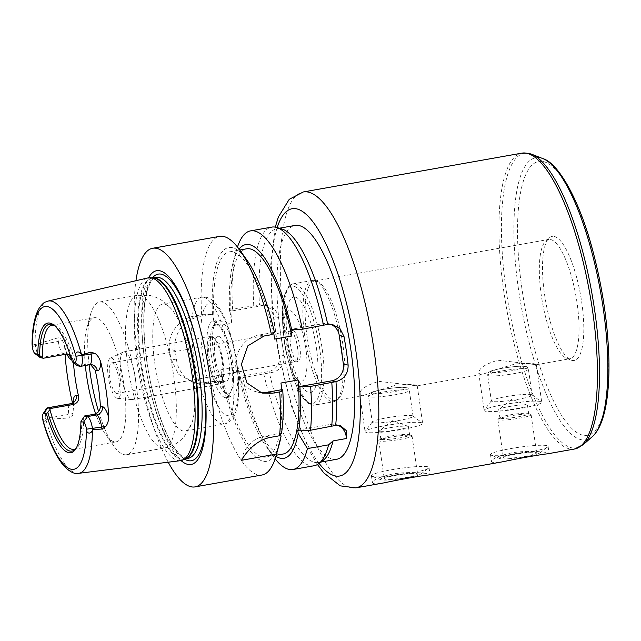 <?xml version="1.0" encoding="UTF-8"?>
<svg xmlns="http://www.w3.org/2000/svg" width="641" height="641" viewBox="0 0 641 641"><rect width="100%" height="100%" fill="white"/><g stroke="black" fill="none" stroke-linecap="round" stroke-linejoin="round"><path stroke-width="0.48" stroke-dasharray="3.21 2.4" d="M497.977 360.218L536.317 364.713C535.347 363.247 528.288 363.006 515.156 363.984C501.43 367.918 490.694 371.323 482.961 374.208L480.141 374.296L478.755 373.006C478.835 368.279 485.245 364.016 497.977 360.218M485.461 411.25A29.085 3.221 171.8 0 1 484.155 410.52A29.085 3.221 171.8 0 1 484.284 410.136A29.085 3.221 171.8 0 1 512.488 403.181A29.085 3.221 171.8 0 1 541.501 401.891A29.085 3.221 171.8 0 1 541.733 402.219A29.085 3.221 171.8 0 1 517.519 408.934A29.085 3.221 171.8 0 1 485.461 411.25M492.28 401.482A20.6 2.284 171.8 0 1 491.351 400.962A20.6 2.284 171.8 0 1 491.439 400.697A20.6 2.284 171.8 0 1 511.414 395.769A20.6 2.284 171.8 0 1 531.966 394.856A20.6 2.284 171.8 0 1 532.134 395.088A20.6 2.284 171.8 0 1 514.979 399.84A20.6 2.284 171.8 0 1 492.28 401.482M500.565 418.261A14.543 1.611 171.8 0 1 499.916 417.9A14.543 1.611 171.8 0 1 500.14 417.547A14.543 1.611 171.8 0 1 514.074 414.23A14.543 1.611 171.8 0 1 528.384 413.477A14.543 1.611 171.8 0 1 528.697 413.749A14.543 1.611 171.8 0 1 516.59 417.107A14.543 1.611 171.8 0 1 500.565 418.261M499.379 410.008A14.543 1.611 171.8 0 1 498.722 409.639A14.543 1.611 171.8 0 1 498.946 409.287A14.543 1.611 171.8 0 1 512.888 405.969A14.543 1.611 171.8 0 1 527.19 405.216A14.543 1.611 171.8 0 1 527.511 405.489A14.543 1.611 171.8 0 1 515.404 408.846A14.543 1.611 171.8 0 1 499.379 410.008M498.626 419.919A16.794 1.859 171.8 0 1 497.873 419.494A16.794 1.859 171.8 0 1 498.129 419.094A16.794 1.859 171.8 0 1 514.226 415.256A16.794 1.859 171.8 0 1 530.748 414.39A16.794 1.859 171.8 0 1 531.109 414.703A16.794 1.859 171.8 0 1 517.127 418.581A16.794 1.859 171.8 0 1 498.626 419.919M504.122 458.067A16.794 1.859 171.8 0 1 503.369 457.642A16.794 1.859 171.8 0 1 519.723 453.403A16.794 1.859 171.8 0 1 536.605 452.85A16.794 1.859 171.8 0 1 522.623 456.729A16.794 1.859 171.8 0 1 504.122 458.067M500.437 458.716A20.688 2.292 171.8 0 1 499.956 458.579A20.688 2.292 171.8 0 1 519.659 452.979A20.688 2.292 171.8 0 1 540.139 452.786A20.688 2.292 171.8 0 1 521.261 457.378A20.688 2.292 171.8 0 1 500.437 458.716M491.823 455.358A29.085 3.221 171.8 0 1 491.142 455.166A29.085 3.221 171.8 0 1 490.509 454.629A29.085 3.221 171.8 0 1 518.841 447.29A29.085 3.221 171.8 0 1 548.087 446.328A29.085 3.221 171.8 0 1 547.63 447.025A29.085 3.221 171.8 0 1 521.093 453.475A29.085 3.221 171.8 0 1 491.823 455.358M547.358 453.852L549.081 453.259C549.674 452.402 528.833 449.774 511.342 452.947C498.53 455.823 491.919 458.692 491.519 461.552L492.849 462.514C494.74 462.882 498.209 462.602 503.273 461.68M378.895 381.371L417.243 385.866C416.273 384.4 409.214 384.159 396.074 385.145C382.348 389.071 371.62 392.476 363.888 395.361L361.059 395.449L359.681 394.159C359.761 389.44 366.171 385.169 378.895 381.371M366.388 432.403A29.085 3.221 171.8 0 1 365.082 431.673A29.085 3.221 171.8 0 1 365.21 431.289A29.085 3.221 171.8 0 1 393.406 424.334A29.085 3.221 171.8 0 1 422.427 423.044A29.085 3.221 171.8 0 1 422.651 423.372A29.085 3.221 171.8 0 1 398.438 430.087A29.085 3.221 171.8 0 1 366.388 432.403M373.198 422.635A20.6 2.284 171.8 0 1 372.277 422.123A20.6 2.284 171.8 0 1 372.365 421.85A20.6 2.284 171.8 0 1 392.34 416.922A20.6 2.284 171.8 0 1 412.892 416.009A20.6 2.284 171.8 0 1 413.052 416.241A20.6 2.284 171.8 0 1 395.906 420.993A20.6 2.284 171.8 0 1 373.198 422.635M381.491 439.414A14.543 1.611 171.8 0 1 380.834 439.053A14.543 1.611 171.8 0 1 381.066 438.7A14.543 1.611 171.8 0 1 395 435.383A14.543 1.611 171.8 0 1 409.311 434.63A14.543 1.611 171.8 0 1 409.623 434.902A14.543 1.611 171.8 0 1 397.516 438.26A14.543 1.611 171.8 0 1 381.491 439.414M380.297 431.161A14.543 1.611 171.8 0 1 379.648 430.792A14.543 1.611 171.8 0 1 379.873 430.448A14.543 1.611 171.8 0 1 393.806 427.122A14.543 1.611 171.8 0 1 408.117 426.377A14.543 1.611 171.8 0 1 408.429 426.642A14.543 1.611 171.8 0 1 396.322 429.999A14.543 1.611 171.8 0 1 380.297 431.161M379.552 441.072A16.794 1.859 171.8 0 1 378.791 440.647A16.794 1.859 171.8 0 1 379.055 440.247A16.794 1.859 171.8 0 1 395.144 436.409A16.794 1.859 171.8 0 1 411.666 435.551A16.794 1.859 171.8 0 1 412.035 435.856A16.794 1.859 171.8 0 1 398.053 439.734A16.794 1.859 171.8 0 1 379.552 441.072M385.049 479.22A16.794 1.859 171.8 0 1 384.288 478.795A16.794 1.859 171.8 0 1 400.641 474.556A16.794 1.859 171.8 0 1 417.531 474.003A16.794 1.859 171.8 0 1 403.55 477.882A16.794 1.859 171.8 0 1 385.049 479.22M381.363 479.869A20.688 2.292 171.8 0 1 380.882 479.732A20.688 2.292 171.8 0 1 400.585 474.132A20.688 2.292 171.8 0 1 421.065 473.939A20.688 2.292 171.8 0 1 402.187 478.531A20.688 2.292 171.8 0 1 381.363 479.869M372.741 476.511A29.085 3.221 171.8 0 1 372.068 476.319A29.085 3.221 171.8 0 1 371.435 475.782A29.085 3.221 171.8 0 1 399.76 468.443A29.085 3.221 171.8 0 1 429.013 467.481A29.085 3.221 171.8 0 1 428.557 468.178A29.085 3.221 171.8 0 1 402.019 474.628A29.085 3.221 171.8 0 1 372.741 476.511M428.284 475.005L430.007 474.412C430.6 473.555 409.751 470.927 392.26 474.1C379.456 476.976 372.846 479.845 372.437 482.705L373.775 483.667C375.666 484.035 379.135 483.755 384.191 482.833M297.728 430.191L330.355 424.39A14.543 13.862 -77.6 0 1 335.531 424.494A14.543 13.862 -77.6 0 1 337.943 425.271M241.585 460.286A29.085 27.723 -77.6 0 1 264.845 436.032L280.55 433.236L280.726 434.446M281.503 433.452L280.55 433.236M279.34 443.836A108.569 30.544 79.9 0 1 222.058 381.155L220.816 369.841L237.987 366.788L239.63 378.19L242.218 376.027L269.044 371.548C276.96 369 280.413 363.367 279.404 354.649A118.761 33.412 79.9 0 1 273.899 316.502L270.831 308.97L264.188 304.94L259.429 304.804A118.761 33.412 79.9 0 1 277.072 228.621A118.761 33.412 79.9 0 1 281.014 228.733A118.761 33.412 79.9 0 1 281.768 228.925M280.942 383.038A104.219 29.318 79.9 0 1 265.935 457.073A104.219 29.318 79.9 0 1 220.816 369.841M262.025 474.997A121.181 34.093 79.9 0 1 211.282 381.515L222.058 381.155M322.92 460.583A118.761 33.412 79.9 0 1 318.617 462.482A118.761 33.412 79.9 0 1 269.044 371.548M336.605 459.285A118.761 33.412 79.9 0 1 282.937 348.199A118.761 33.412 79.9 0 1 295.06 225.432M314.13 465.743A121.181 34.093 79.9 0 1 263.387 372.261M275.109 458.828A121.181 34.093 79.9 0 1 272.978 455.999A121.181 34.093 79.9 0 1 242.218 376.027M275.886 456.328A108.569 30.544 79.9 0 1 265.975 446.208A108.569 30.544 79.9 0 1 239.237 378.102M283.114 454.02A104.219 29.318 79.9 0 1 237.987 366.788M259.429 304.804L232.595 309.266L229.614 311.35L262.642 305.637A14.543 13.862 -77.6 0 1 267.818 305.733A14.543 13.862 -77.6 0 1 278.442 317.503L283.939 355.643A14.543 13.862 -77.6 0 1 272.265 372.389L239.63 378.19M222.459 381.243L208.141 383.783A29.085 27.723 -77.6 0 1 197.789 383.582A29.085 27.723 -77.6 0 1 176.539 360.058L175.169 350.515A29.085 27.723 -77.6 0 1 198.526 317.023L212.443 314.394L201.659 314.763L194.231 316.085C179.44 318.385 167.085 334.025 169.472 349.265A121.181 34.093 -100.1 0 0 170.843 358.8L178.535 374.248L193.326 382.597L203.846 382.837L211.282 381.515M230.007 311.43L231.649 322.832L214.479 325.884L212.836 314.483M201.659 314.763A121.181 34.093 79.9 0 1 219.631 236.369M212.443 314.394A108.569 30.544 79.9 0 1 246.625 259.661M274.476 332.631L273.651 332.447L273.747 333.136M214.479 325.884A104.219 29.318 79.9 0 1 229.478 251.849A104.219 29.318 79.9 0 1 274.604 339.081M253.764 305.509A121.181 34.093 79.9 0 1 271.736 227.114M231.649 322.832A104.219 29.318 79.9 0 1 246.657 248.796M232.595 309.266A121.181 34.093 79.9 0 1 236.457 250.431A121.181 34.093 79.9 0 1 237.482 247.041M229.614 311.35A108.569 30.544 79.9 0 1 233.252 262.033A108.569 30.544 79.9 0 1 239.077 249.125M273.651 332.447L259.341 334.995A29.085 27.723 102.4 0 0 235.696 363.062A29.085 27.723 102.4 0 0 257.225 392.012A29.085 27.723 102.4 0 0 259.709 392.428M330.596 324.298A14.543 13.862 102.4 0 0 328.633 323.705A14.543 13.862 102.4 0 0 323.457 323.601L290.822 329.402M292.993 330.524A15.753 4.431 79.9 0 1 299.74 346.14A15.753 4.431 79.9 0 1 297.985 361.532A15.753 4.431 79.9 0 1 290.862 346.797A15.753 4.431 79.9 0 1 292.472 330.508A15.753 4.431 79.9 0 1 292.993 330.524M290.702 330.932A15.753 4.431 79.9 0 1 297.448 346.549A15.753 4.431 79.9 0 1 295.693 361.941A15.753 4.431 79.9 0 1 295.172 361.925A15.753 4.431 79.9 0 1 288.418 346.3A15.753 4.431 79.9 0 1 290.181 330.916A15.753 4.431 79.9 0 1 290.702 330.932M554.217 236.433A63.018 17.732 79.9 0 1 581.996 304.195A63.018 17.732 79.9 0 1 571.059 360.098A63.018 17.732 79.9 0 1 545.691 301.526A63.018 17.732 79.9 0 1 549.329 237.803A63.018 17.732 79.9 0 1 554.217 236.433M550.595 239.526A60.591 17.043 79.9 0 1 576.547 299.603A60.591 17.043 79.9 0 1 569.777 358.784A60.591 17.043 79.9 0 1 566.788 358.431A60.591 17.043 79.9 0 1 542.398 302.111A60.591 17.043 79.9 0 1 545.9 240.84A60.591 17.043 79.9 0 1 548.584 239.47A60.591 17.043 79.9 0 1 550.595 239.526M316.406 281.127A60.591 17.043 79.9 0 1 316.79 281.223A60.591 17.043 79.9 0 1 341.781 337.751A60.591 17.043 79.9 0 1 337.791 399.423A60.591 17.043 79.9 0 1 335.596 400.393A60.591 17.043 79.9 0 1 308.209 343.712A60.591 17.043 79.9 0 1 314.394 281.07A60.591 17.043 79.9 0 1 316.406 281.127M314.306 280.526A61.56 17.323 79.9 0 1 314.699 280.622A61.56 17.323 79.9 0 1 340.083 338.047A61.56 17.323 79.9 0 1 336.028 400.705A61.56 17.323 79.9 0 1 333.801 401.691A61.56 17.323 79.9 0 1 305.981 344.113A61.56 17.323 79.9 0 1 312.263 280.47A61.56 17.323 79.9 0 1 314.306 280.526M295.221 297.12A48.476 13.637 79.9 0 1 317.527 357.742A48.476 13.637 79.9 0 1 302.584 387.124A48.476 13.637 79.9 0 1 287.977 304.892A48.476 13.637 79.9 0 1 295.221 297.12M290.141 310.725A35.88 10.096 79.9 0 1 306.646 355.595A35.88 10.096 79.9 0 1 295.589 377.349A35.88 10.096 79.9 0 1 284.772 316.486A35.88 10.096 79.9 0 1 290.141 310.725M43.316 422.163L45.96 419.887L45.92 418.477A11.538 3.245 79.9 0 1 46.464 408.525M85.349 365.498A63.018 17.732 79.9 0 1 86.823 327.904A63.018 17.732 79.9 0 1 94.155 317.736A63.018 17.732 79.9 0 1 96.246 317.792A63.018 17.732 79.9 0 1 123.24 380.273A63.018 17.732 79.9 0 1 116.205 441.825A63.018 17.732 79.9 0 1 105.813 434.806A63.018 17.732 79.9 0 1 95.653 413.725M53.908 325.243A63.018 17.732 79.9 0 1 54.092 325.283A63.018 17.732 79.9 0 1 55.118 325.596A63.018 17.732 79.9 0 1 76.151 364.889M80.189 366.34L89.355 364.713L86.495 364.088L77.337 365.715M86.495 364.088L90.613 364.633M83.667 417.059A63.018 17.732 79.9 0 1 76.848 447.891A63.018 17.732 79.9 0 1 75.83 448.636M71.648 359.569L73.306 359.93A63.018 17.732 -100.1 0 0 73.491 362.822M73.306 359.93L70.093 354.697M81.832 419.871A64.412 18.124 79.9 0 1 76.736 447.378A64.412 18.124 79.9 0 1 76.223 448.131M46.048 419.366L69.332 417.964L68.819 414.407A11.538 3.245 79.9 0 1 68.451 409.567A11.538 3.245 79.9 0 1 70.214 403.798M73.01 402.428A18.805 5.288 -100.1 0 0 72.938 404.832L73.386 408.021L72.994 413.429C72.778 415.865 71.56 417.379 69.332 417.964M72.938 404.832A89.067 25.055 79.9 0 1 72.465 402.86M65.086 354.377A89.067 25.055 79.9 0 1 64.733 347.887A18.805 5.288 -100.1 0 0 66.928 354.088M39.806 357.293A11.538 3.245 79.9 0 1 35.407 345.523L58.307 341.453L57.794 337.895C60.062 337.623 61.624 338.488 62.481 340.467L64.348 345.146L64.733 347.887M57.794 337.895L35.279 344.626L32.05 343.744M180.554 460.663A92.825 26.113 79.9 0 1 138.985 373.775A92.825 26.113 79.9 0 1 148.087 277.89M32.258 346.645L35.407 345.523L35.279 344.626M54.453 325.58A64.412 18.124 79.9 0 1 55.198 326.109A64.412 18.124 79.9 0 1 73.635 362.942M184.608 459.14A94.764 26.658 79.9 0 1 148.528 372.076A94.764 26.658 79.9 0 1 152.414 277.922M181.066 460.583A98.385 27.675 79.9 0 1 146.605 372.421A98.385 27.675 79.9 0 1 148.592 277.785M168.19 462.201A121.181 34.093 79.9 0 1 135.948 280.702M290.734 331.165A15.512 4.367 79.9 0 1 297.384 346.549A15.512 4.367 79.9 0 1 295.645 361.7A15.512 4.367 79.9 0 1 288.642 347.19A15.512 4.367 79.9 0 1 290.221 331.157A15.512 4.367 79.9 0 1 290.734 331.165M112.119 362.902A15.512 4.367 79.9 0 1 118.769 378.278A15.512 4.367 79.9 0 1 117.031 393.43A15.512 4.367 79.9 0 1 110.028 378.919A15.512 4.367 79.9 0 1 111.606 362.886A15.512 4.367 79.9 0 1 112.119 362.902M111.422 358.023A20.472 5.761 79.9 0 1 120.308 379.087A20.472 5.761 79.9 0 1 117.463 398.325A20.472 5.761 79.9 0 1 108.65 379.168A20.472 5.761 79.9 0 1 110.324 358.143A20.472 5.761 79.9 0 1 111.422 358.023M124.626 351.877A24.238 6.819 79.9 0 1 135.011 375.906A24.238 6.819 79.9 0 1 132.302 399.575A24.238 6.819 79.9 0 1 131.782 399.599A24.238 6.819 79.9 0 1 121.349 376.908A24.238 6.819 79.9 0 1 123.32 352.013A24.238 6.819 79.9 0 1 123.825 351.853A24.238 6.819 79.9 0 1 124.626 351.877M211.642 336.413A24.238 6.819 79.9 0 1 213.052 337.134A24.238 6.819 79.9 0 1 221.794 359.064A24.238 6.819 79.9 0 1 221.137 382.661A24.238 6.819 79.9 0 1 219.318 384.119A24.238 6.819 79.9 0 1 208.365 361.452A24.238 6.819 79.9 0 1 210.841 336.397A24.238 6.819 79.9 0 1 211.642 336.413M212.932 337.406A23.028 6.474 79.9 0 1 214.27 338.095A23.028 6.474 79.9 0 1 222.571 358.928A23.028 6.474 79.9 0 1 221.954 381.347A23.028 6.474 79.9 0 1 220.224 382.725A23.028 6.474 79.9 0 1 209.815 361.195A23.028 6.474 79.9 0 1 212.171 337.39A23.028 6.474 79.9 0 1 212.932 337.406M218.685 336.389A23.028 6.474 79.9 0 1 228.549 359.216A23.028 6.474 79.9 0 1 225.977 381.707A23.028 6.474 79.9 0 1 215.568 360.17A23.028 6.474 79.9 0 1 217.924 336.365A23.028 6.474 79.9 0 1 218.685 336.389M216.93 324.226A35.383 9.952 79.9 0 1 232.811 364.481A35.383 9.952 79.9 0 1 224.991 392.853A35.383 9.952 79.9 0 1 212.147 360.779A35.383 9.952 79.9 0 1 213.157 326.237A35.383 9.952 79.9 0 1 216.93 324.226M219.655 320.324A38.78 10.913 79.9 0 1 236.273 358.768A38.78 10.913 79.9 0 1 231.938 396.651A38.78 10.913 79.9 0 1 228.492 395.529A38.78 10.913 79.9 0 1 214.415 360.378A38.78 10.913 79.9 0 1 215.52 322.527A38.78 10.913 79.9 0 1 218.373 320.284A38.78 10.913 79.9 0 1 219.655 320.324M214.158 321.301A38.78 10.913 79.9 0 1 230.776 359.745A38.78 10.913 79.9 0 1 226.441 397.628A38.78 10.913 79.9 0 1 208.918 361.356A38.78 10.913 79.9 0 1 212.876 321.261A38.78 10.913 79.9 0 1 214.158 321.301M164.721 304.163A64.469 18.14 79.9 0 1 171.716 309.331A64.469 18.14 79.9 0 1 191.715 364.409A64.469 18.14 79.9 0 1 191.907 423.004A64.469 18.14 79.9 0 1 185.137 431.056A64.469 18.14 79.9 0 1 156.003 370.754A64.469 18.14 79.9 0 1 162.582 304.106A64.469 18.14 79.9 0 1 164.721 304.163M89.123 364.833A77.561 21.818 79.9 0 1 90.517 314.523A77.561 21.818 79.9 0 1 99.547 302.007A77.561 21.818 79.9 0 1 102.119 302.079A77.561 21.818 79.9 0 1 135.347 378.975A77.561 21.818 79.9 0 1 126.678 454.733A77.561 21.818 79.9 0 1 113.89 446.096A77.561 21.818 79.9 0 1 98.554 411.45M488.57 375.738A20.6 2.284 171.8 0 1 487.641 375.217A20.6 2.284 171.8 0 1 507.704 370.017A20.6 2.284 171.8 0 1 528.424 369.336A20.6 2.284 171.8 0 1 511.27 374.096A20.6 2.284 171.8 0 1 488.57 375.738M490.902 372.389A17.692 1.963 171.8 0 1 511.454 366.94A17.692 1.963 171.8 0 1 520.5 368.928A17.692 1.963 171.8 0 1 490.902 372.389M369.488 396.891A20.6 2.284 171.8 0 1 368.567 396.37A20.6 2.284 171.8 0 1 388.63 391.17A20.6 2.284 171.8 0 1 409.343 390.497A20.6 2.284 171.8 0 1 392.196 395.249A20.6 2.284 171.8 0 1 369.488 396.891M371.828 393.542A17.692 1.963 171.8 0 1 392.372 388.093A17.692 1.963 171.8 0 1 401.426 390.081A17.692 1.963 171.8 0 1 371.828 393.542M330.355 424.39L335.395 425.496M264.845 436.032L270.734 437.322M272.265 372.389L268.659 371.604M283.939 355.643L279.404 354.649M278.442 317.503L273.899 316.502M262.642 305.637L259.044 304.844M175.169 350.515L169.472 349.265M198.526 317.023L194.231 316.085M176.539 360.058L170.843 358.8M208.141 383.783L203.846 382.837M259.341 334.995L264.02 336.02M323.457 323.601L327.447 324.482M319.082 463.395A135.724 38.188 79.9 0 1 278.242 349.041A135.724 38.188 79.9 0 1 277.192 227.603M355.859 487.865A150.266 42.274 79.9 0 1 287.953 347.31A150.266 42.274 79.9 0 1 303.289 191.963M574.464 449.037A150.266 42.274 79.9 0 1 506.558 308.473A150.266 42.274 79.9 0 1 521.894 153.135M583.278 444.614A149.617 42.09 79.9 0 1 509.755 312.039A149.617 42.09 79.9 0 1 529.266 153.495A149.617 42.09 79.9 0 1 531.693 154.241M592.276 436.665A143.272 40.303 79.9 0 1 521.87 309.707A143.272 40.303 79.9 0 1 540.547 157.894A143.272 40.303 79.9 0 1 542.879 158.607M543.432 161.62A139.073 39.125 79.9 0 1 608.573 374.632A139.073 39.125 79.9 0 1 537.43 359.016A139.073 39.125 79.9 0 1 543.432 161.62M295.205 283.915A61.56 17.323 79.9 0 1 321.574 344.954A61.56 17.323 79.9 0 1 314.699 405.088A61.56 17.323 79.9 0 1 286.88 347.502A61.56 17.323 79.9 0 1 293.161 283.859A61.56 17.323 79.9 0 1 295.205 283.915M293.642 286.15A59.621 16.77 79.9 0 1 321.574 377.469A59.621 16.77 79.9 0 1 291.07 370.778A59.621 16.77 79.9 0 1 293.642 286.15M42.771 419.599L45.92 418.477L68.819 414.407A7.267 0.809 171.8 0 0 72.994 413.429M35.055 344.225A87.48 24.614 79.9 0 1 48.059 301.086M78.659 473.338A87.48 24.614 79.9 0 1 45.96 419.887M40.447 357.614L63.347 353.552A11.538 3.245 79.9 0 1 59.349 346.436A11.538 3.245 79.9 0 1 58.307 341.453A7.267 0.809 -8.2 0 0 62.481 340.467M89.732 364.721A11.538 3.245 79.9 0 1 89.355 364.713A7.267 6.931 -77.6 0 1 91.943 364.761L89.147 364.152M66.207 354.177L63.347 353.552A7.267 6.931 -77.6 0 1 67.329 354.072M188.093 458.347A91.855 25.84 79.9 0 1 146.581 372.429A91.855 25.84 79.9 0 1 155.963 277.465C153.776 279.107 152.718 275.87 147.59 289.395C142.462 308.257 142.687 335.115 148.279 369.977C154.505 406.482 166.251 437.531 176.115 450.006C181.058 456.248 185.049 459.028 188.093 458.347M211.554 303.177A57.201 16.089 79.9 0 1 238.34 390.786A57.201 16.089 79.9 0 1 209.086 384.368A57.201 16.089 79.9 0 1 211.554 303.177M203.654 297.248A64.469 18.14 79.9 0 1 231.265 361.171A64.469 18.14 79.9 0 1 224.062 424.142A64.469 18.14 79.9 0 1 194.928 363.84A64.469 18.14 79.9 0 1 201.514 297.192A64.469 18.14 79.9 0 1 203.654 297.248M139.914 295.365A77.561 21.818 79.9 0 1 173.142 372.261A77.561 21.818 79.9 0 1 164.473 448.019A77.561 21.818 79.9 0 1 129.426 375.474A77.561 21.818 79.9 0 1 137.342 295.293A77.561 21.818 79.9 0 1 139.914 295.365M185.337 458.788A91.855 25.84 79.9 0 1 184.544 458.98L185.802 458.563A91.959 25.872 79.9 0 1 142.294 373.19A91.959 25.872 79.9 0 1 153.736 278.05L152.414 278.098A91.855 25.84 79.9 0 1 153.223 277.994M185.185 458.86L184.544 458.98A91.855 25.84 79.9 0 1 143.039 373.054A91.855 25.84 79.9 0 1 152.414 278.098L153.055 277.978M478.755 373.006L484.155 410.52M536.325 364.713L541.733 402.219M491.439 400.697L484.284 410.136M531.966 394.856L541.501 401.891M532.134 395.088L528.424 369.336C527.447 367.341 526.686 366.452 526.133 366.684L523.625 366.243C520.62 365.843 513.393 366.54 501.935 368.335C491.647 370.306 489.956 371.403 489.46 371.772C488.49 371.948 487.889 373.102 487.641 375.217L491.351 400.962M498.722 409.639L499.916 417.9M527.511 405.489L528.697 413.749M500.14 417.547L498.129 419.094M528.384 413.477L530.748 414.39M497.873 419.494L503.369 457.642M531.109 414.703L536.605 452.85M540.139 452.786L547.63 447.025M499.956 458.579L491.142 455.166M490.509 454.629L491.511 461.552M548.087 446.328L549.089 453.259M527.19 405.216L511.927 399.303L498.946 409.287M359.673 394.159L365.082 431.673M417.251 385.866L422.651 423.372M372.365 421.85L365.21 431.289M412.892 416.009L422.427 423.044M413.052 416.241L409.343 390.497C408.365 388.494 407.604 387.605 407.059 387.837L404.551 387.396C401.546 386.996 394.319 387.693 382.853 389.488C372.573 391.459 370.883 392.564 370.386 392.925C369.416 393.101 368.807 394.255 368.567 396.37L372.277 422.123M379.648 430.792L380.834 439.053M408.429 426.642L409.623 434.902M381.066 438.7L379.055 440.247M409.311 434.63L411.666 435.551M378.791 440.647L384.288 478.795M412.035 435.856L417.531 474.003M421.065 473.939L428.557 468.178M380.882 479.732L372.068 476.319M371.435 475.782L372.437 482.705M429.013 467.481L430.007 474.412M408.117 426.377L392.853 420.456L379.873 430.448M335.531 424.494L340.259 425.528M318.617 462.482L320.877 462.081M277.072 228.621L279.332 228.22M265.975 446.208L272.978 455.999M267.818 305.733L264.188 304.94M197.789 383.582L193.326 382.597M229.478 251.849L239.726 250.03M265.935 457.073L276.183 455.254M233.252 262.033L236.457 250.431M328.633 323.705L332.655 324.586M257.225 392.012L262.049 393.069M295.693 361.941L297.985 361.532M290.181 330.916L292.472 330.508M317.455 464.509L309.932 451.881L291.631 406.706L278.002 351.052L271.968 305.901L270.726 264.364L275.277 227.122M566.788 358.431L571.059 360.098M545.9 240.84L549.329 237.803M335.596 400.393L363.888 395.361M417.219 385.89L482.961 374.208M536.293 364.737L569.777 358.784M314.394 281.07L548.584 239.47M316.79 281.223L314.699 280.622M337.791 399.423L336.028 400.705M312.263 280.47L293.161 283.859C292.488 283.61 290.958 284.556 288.562 286.687L285.045 293.674C283.498 298.69 282.641 305.132 282.481 312.992C282.296 323.921 283.354 335.772 285.654 348.568C290.589 372.918 296.599 389.616 303.682 398.654C309.883 406.586 314.226 405.12 314.699 405.088L333.801 401.691M295.589 377.349L302.584 387.124M284.772 316.486L287.977 304.892M74.052 449.317L116.205 441.825M52.001 325.227L94.155 317.736M76.848 447.891L74.861 449.645M76.736 447.378L75.726 448.972M55.118 325.596L52.65 324.634M55.198 326.109L53.7 324.963M73.571 402.492L73.386 408.021M68.731 354.209L67.241 354.072M67.978 354.593C67.674 353.776 67.433 355.178 64.861 347.15L64.348 345.146M117.031 393.43L295.645 361.7M111.606 362.886L290.221 331.157M117.463 398.325L131.782 399.599M110.324 358.143L123.32 352.013M132.302 399.575L219.318 384.119M123.825 351.853L210.841 336.397M214.27 338.095L213.052 337.134M221.954 381.347L221.137 382.661M220.224 382.725L225.977 381.707M212.171 337.39L217.924 336.365M224.991 392.853L228.492 395.529M213.157 326.237L215.52 322.527M226.441 397.628L231.938 396.651M212.876 321.261L218.373 320.284M185.137 431.056L224.062 424.142C229.694 422.86 233.628 418.693 235.864 411.658C239.381 401.779 240.111 382.268 235.936 357.39C233.725 344.786 230.656 333.408 226.746 323.264C220.76 307.688 213.926 299.035 206.242 297.296L201.514 297.192L162.582 304.106M126.678 454.733L164.473 448.019C170.346 446.921 175.514 444.509 179.977 440.784L184.103 436.745L191.907 423.004M99.547 302.007L137.342 295.293L150.274 295.565C156.204 296.991 161.308 299.523 165.602 303.169L171.716 309.331M105.813 434.806L113.89 446.096M86.823 327.904L90.517 314.523"/><path stroke-width="0.96" d="M275.277 227.122L278.386 216.97L289.235 199.319L303.289 191.963A150.266 42.274 79.9 0 1 308.273 192.1A150.266 42.274 79.9 0 1 372.645 341.092A150.266 42.274 79.9 0 1 355.859 487.865L384.191 482.833C398.221 479.813 422.707 475.462 428.284 475.005L503.273 461.68C517.295 458.66 541.781 454.309 547.358 453.852L574.464 449.037A150.266 42.274 79.9 0 0 591.258 302.256A150.266 42.274 79.9 0 0 526.878 153.271A150.266 42.274 79.9 0 0 521.894 153.135L528.609 153.303L531.693 154.241A149.617 42.09 79.9 0 1 591.915 293.314A149.617 42.09 79.9 0 1 583.278 444.614L574.464 449.037M346.308 438.54L333.072 440.896L328.601 444.83L307.432 448.588L298.185 433.372L297.728 430.191L310.5 430.255L335.66 425.424L340.259 425.528L346.701 430.928L346.308 438.54A14.543 13.862 -77.6 0 0 337.943 425.271M280.726 434.446L281.006 436.425L276.495 454.084L241.585 460.286C245.415 452.883 256.36 439.75 270.734 437.322L279.556 435.752L281.503 433.452A108.569 30.544 79.9 0 0 282.729 389.848L279.692 391.915L272.265 393.237L262.049 393.069L246.929 382.957L241.393 364.384L247.827 345.868L264.02 336.02L271.447 334.698L274.476 332.631A108.569 30.544 79.9 0 0 246.625 259.661L239.614 249.87A121.181 34.093 79.9 0 1 271.447 334.698M281.006 436.425A108.569 30.544 79.9 0 1 279.34 443.836L276.135 455.447A121.181 34.093 79.9 0 1 262.025 474.997L195.056 486.896A121.181 34.093 79.9 0 1 168.19 462.201M237.482 247.041A121.181 34.093 79.9 0 1 250.567 230.872L271.736 227.114A121.181 34.093 79.9 0 1 276.527 227.419L281.768 228.925A118.761 33.412 79.9 0 1 327.735 324.41L332.655 324.586L340.05 328.777L344.001 336.509A118.761 33.412 79.9 0 1 348.127 365.114C348.215 373.655 344.169 379.16 335.972 381.627L310.629 386.419L299.9 386.803L299.075 386.619L298.113 379.993L280.942 383.038L281.896 389.672L282.729 389.848M276.495 454.084A121.181 34.093 79.9 0 1 276.135 455.447M333.072 440.896A118.761 33.412 79.9 0 1 322.92 460.583L318.521 463.804A121.181 34.093 79.9 0 1 314.13 465.743L292.961 469.5A121.181 34.093 79.9 0 1 275.109 458.828M279.332 228.22L295.06 225.432A118.761 33.412 79.9 0 1 299.002 225.536A118.761 33.412 79.9 0 1 349.874 343.288A118.761 33.412 79.9 0 1 336.605 459.285L320.877 462.081M335.972 381.627A118.761 33.412 79.9 0 1 335.66 425.424M328.601 444.83A121.181 34.093 79.9 0 1 318.521 463.804M331.806 382.661A121.181 34.093 79.9 0 1 331.669 426.497M310.629 386.419A121.181 34.093 79.9 0 1 310.5 430.255M307.432 448.588A121.181 34.093 79.9 0 1 292.961 469.5M299.9 386.803A108.569 30.544 79.9 0 1 298.682 430.399M298.185 433.372A108.569 30.544 79.9 0 1 275.886 456.328M298.113 379.993A104.219 29.318 79.9 0 1 283.114 454.02L276.183 455.254M135.948 280.702A121.181 34.093 79.9 0 1 152.662 248.267L219.631 236.369A121.181 34.093 79.9 0 1 223.653 236.481A121.181 34.093 79.9 0 1 239.614 249.87M273.747 333.136L274.604 339.081L291.783 336.028L290.822 329.402L302.384 329.202L327.735 324.41M276.527 227.419A121.181 34.093 79.9 0 1 323.561 325.444M239.726 250.03L246.657 248.796A104.219 29.318 79.9 0 1 291.783 336.028M250.567 230.872A121.181 34.093 79.9 0 1 302.384 329.202M239.077 249.125A108.569 30.544 79.9 0 1 291.655 329.578M299.075 386.619L331.701 380.818A14.543 13.862 102.4 0 0 343.384 364.072L339.257 335.467A14.543 13.862 102.4 0 0 330.596 324.298M259.709 392.428A29.085 27.723 102.4 0 0 267.585 392.212L281.896 389.672M43.083 413.838L46.464 408.525A11.538 3.245 79.9 0 1 47.314 407.86A11.538 3.245 79.9 0 1 47.69 407.876L50.551 408.501L49.902 409.647L46.408 414.03L43.804 413.453A6.69 1.883 -100.1 0 0 43.083 413.838A6.69 1.883 -100.1 0 0 42.739 419.382L43.316 422.163M43.804 413.453L47.69 407.876L70.59 403.806L73.451 404.431L50.551 408.501M95.653 413.725A63.018 17.732 79.9 0 1 85.349 365.498M77.337 365.715L72.313 361.812L74.925 362.381A6.69 1.883 -100.1 0 0 75.983 356.46L75.95 356.236C74.372 351.3 79.436 350.539 81.471 354.409L81.84 354.85L90.838 352.133L91.126 354.112A11.538 3.245 79.9 0 1 91.495 359.473A11.538 3.245 79.9 0 1 89.732 364.721L80.574 366.348A11.538 3.245 79.9 0 1 80.189 366.34L77.337 365.715M90.613 364.633L95.197 370.194L97.256 370.642A18.805 5.288 -100.1 0 0 100.741 362.101C99.563 358.383 97.728 355.523 95.229 353.52L90.838 352.133M83.538 422.179L87.432 416.594A11.538 3.245 79.9 0 1 92.48 428.693L92.368 430.071C91.495 434.181 86.327 434.269 86.471 429.19L86.431 428.973A6.69 1.883 -100.1 0 0 83.538 422.179L80.926 421.602L84.58 415.969L87.432 416.594L96.591 414.967A7.267 6.931 102.4 0 0 102.432 406.594L100.373 406.146A63.018 17.732 -100.1 0 0 95.197 370.194M100.373 406.146C100.22 410.384 98.001 413.116 93.738 414.342L96.591 414.967A11.538 3.245 79.9 0 1 100.429 421.522A11.538 3.245 79.9 0 1 101.639 427.066L101.919 429.045L92.608 429.582M84.58 415.969L93.738 414.342M75.83 448.636A63.018 17.732 79.9 0 1 74.052 449.317A63.018 17.732 79.9 0 1 49.902 409.647M73.451 404.431C77.521 403.165 79.204 400.313 78.49 395.882L76.431 395.433A18.805 5.288 -100.1 0 0 73.01 402.428M73.491 362.822A63.018 17.732 -100.1 0 0 78.49 395.882M70.093 354.697L66.207 354.177L43.308 358.247L40.447 357.614A11.538 3.245 79.9 0 1 39.806 357.293L34.814 353.471A6.69 1.883 -100.1 0 0 35.183 353.664L37.795 354.233L43.308 358.247M42.386 357.478A63.018 17.732 79.9 0 1 52.001 325.227A63.018 17.732 79.9 0 1 53.908 325.243M76.223 448.131A64.412 18.124 79.9 0 1 74.861 449.645A64.412 18.124 79.9 0 1 47.843 412.411M80.926 421.602A65.871 18.533 79.9 0 1 75.726 448.972A65.871 18.533 79.9 0 1 46.408 414.03M72.465 402.86A89.067 25.055 79.9 0 1 65.086 354.377M32.05 343.744L32.05 343.856C32.266 327.415 34.766 315.324 39.534 307.576C45.022 300.701 44.686 302.776 48.059 301.086L148.087 277.89A92.825 26.113 79.9 0 1 150.531 277.737A92.825 26.113 79.9 0 1 151.54 277.898A92.825 26.113 79.9 0 1 190.706 366.34A92.825 26.113 79.9 0 1 182.909 459.958A92.825 26.113 79.9 0 1 180.554 460.663L78.659 473.338A87.48 24.614 79.9 0 0 92.368 430.071M100.741 362.101A88.346 24.855 79.9 0 1 108.69 417.275A18.805 5.288 -100.1 0 0 102.432 406.594M101.919 429.045L105.741 426.473C107.552 424.11 108.529 421.049 108.69 417.275M32.05 343.856L32.29 346.869A6.69 1.883 -100.1 0 0 34.814 353.471M81.84 354.85L81.968 355.739A11.538 3.245 79.9 0 1 80.574 366.348M39.638 355.483A64.412 18.124 79.9 0 1 52.65 324.634A64.412 18.124 79.9 0 1 54.453 325.58M37.795 354.233A65.871 18.533 79.9 0 1 53.7 324.963A65.871 18.533 79.9 0 1 72.313 361.812M152.414 277.922A94.764 26.658 79.9 0 1 161.34 274.196A94.764 26.658 79.9 0 1 203.55 379.376A94.764 26.658 79.9 0 1 184.608 459.14M148.592 277.785A98.385 27.675 79.9 0 1 159.913 270.798A98.385 27.675 79.9 0 1 204.279 384.64A98.385 27.675 79.9 0 1 181.066 460.583M152.662 248.267A121.181 34.093 79.9 0 1 156.684 248.371A121.181 34.093 79.9 0 1 208.597 368.527A121.181 34.093 79.9 0 1 195.056 486.896M279.692 391.915A121.181 34.093 79.9 0 1 279.556 435.752M98.554 411.45A77.561 21.818 79.9 0 1 89.123 364.833M339.257 335.467L344.001 336.509M343.384 364.072L348.127 365.114M331.701 380.818L335.692 381.699M267.585 392.212L272.265 393.237M277.192 227.603A135.724 38.188 79.9 0 1 296.599 208.846A135.724 38.188 79.9 0 1 358.8 375.858A135.724 38.188 79.9 0 1 319.082 463.395M531.693 154.241L542.879 158.607A143.272 40.303 79.9 0 1 600.545 291.783A143.272 40.303 79.9 0 1 592.276 436.665L583.278 444.614M47.314 407.86L70.214 403.798A11.538 3.245 79.9 0 1 70.59 403.806A7.267 6.931 102.4 0 0 76.431 395.433M86.471 429.19L101.639 427.066A7.267 0.809 171.8 0 1 105.741 426.473M48.059 301.086A87.48 24.614 79.9 0 1 51.312 301.094A87.48 24.614 79.9 0 1 81.471 354.409M86.431 428.973A82.641 23.252 79.9 0 1 71.079 469.212A82.641 23.252 79.9 0 1 42.739 419.382M35.183 353.664L40.447 357.614M32.29 346.869A82.641 23.252 79.9 0 1 47.65 306.63A82.641 23.252 79.9 0 1 75.983 356.46M74.925 362.381L80.189 366.34M75.95 356.236L91.126 354.112A7.267 0.809 -8.2 0 1 95.229 353.52M66.928 354.088A18.805 5.288 -100.1 0 0 71.247 359.481L71.648 359.569M67.329 354.072A7.267 6.931 -77.6 0 1 71.247 359.481M89.732 364.721L91.943 364.761A7.267 6.931 -77.6 0 1 97.256 370.642M153.055 277.978L155.963 277.465A91.855 25.84 79.9 0 1 159.008 277.545A91.855 25.84 79.9 0 1 198.357 368.623A91.855 25.84 79.9 0 1 188.093 458.347L185.185 458.86M150.531 277.737L153.736 278.05A91.959 25.872 79.9 0 1 154.737 278.21A91.959 25.872 79.9 0 1 193.534 365.819A91.959 25.872 79.9 0 1 185.802 458.563L182.909 459.958M153.223 277.994A91.855 25.84 79.9 0 1 155.459 278.178A91.855 25.84 79.9 0 1 194.576 367.83A91.855 25.84 79.9 0 1 185.337 458.788M355.859 487.865L340.275 485.87L323.793 472.89L317.455 464.509M303.289 191.963L521.894 153.135M542.879 158.607C558.447 162.918 580.097 201.042 593.245 252.418C603.061 290.157 608.293 326.862 608.95 362.526C609.126 377.365 608.325 390.473 606.546 401.851C605.128 410.873 603.085 418.469 600.409 424.646C598.253 429.702 595.537 433.709 592.276 436.665M43.276 422.026C49.197 442.09 56.055 456.713 63.844 465.903C69.733 471.888 74.677 474.364 78.659 473.338M70.214 403.798C72.601 402.869 73.811 402.051 73.835 401.362L73.571 402.492M67.241 354.072L67.738 354.281"/></g></svg>
